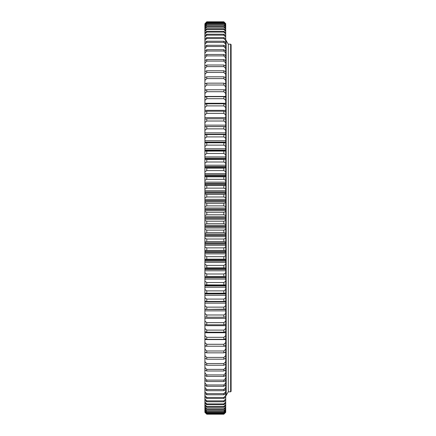 <?xml version="1.0" encoding="UTF-8"?>
<svg xmlns="http://www.w3.org/2000/svg" width="436" height="436" viewBox="0 0 436 436"><rect width="100%" height="100%" fill="white"/><g stroke="black" fill="none" stroke-linecap="round" stroke-linejoin="round"><path stroke-width="0.65" d="M230.644 44.178L231.107 44.646L231.107 391.354L230.644 391.822L230.644 44.178L228.3 44.178L228.3 391.822L228.3 44.178L226.191 40.733M223.853 21.947L225.723 23.795L223.853 21.8L225.723 23.68L223.853 21.805L206.762 21.8L204.893 23.795L206.762 21.947L223.853 22.067L206.762 21.947M225.723 23.795L223.853 22.067L206.762 22.067L204.893 23.795M223.853 22.503L225.723 24.667L223.853 22.503L206.762 22.503L223.853 22.732L206.762 22.732L204.893 24.667L206.762 22.503M223.853 23.457L225.723 25.223L225.723 25.762L223.853 23.457L206.762 23.457L206.762 23.806L223.853 23.806L206.762 23.806L204.893 25.762L204.893 25.223L206.762 23.457M223.853 24.819L225.723 26.536L225.723 27.255L223.853 25.283L223.853 24.819L206.762 24.819L206.762 25.277L223.853 25.277L206.762 25.283L204.893 27.255L204.893 26.536L206.762 24.819M223.853 27.152L223.853 26.58L206.762 26.58L206.762 27.152L223.853 27.157L206.762 27.157L204.893 29.141L204.893 28.247L206.762 26.58M223.853 26.58L225.723 28.247L225.723 29.141L223.853 27.157M223.853 28.738L225.723 30.357L225.723 31.425L223.853 29.425L223.853 28.738L206.762 28.738L206.762 29.425L223.853 29.425L206.762 29.425L204.893 31.425L204.893 30.357L206.762 28.738M223.853 31.283L225.723 32.847L225.723 34.09L223.853 32.084L223.853 31.283L206.762 31.283L206.762 32.084L223.853 32.084L206.762 32.084L204.893 34.09L204.893 32.847L206.762 31.283M223.853 34.221L225.723 35.725L225.723 37.136L223.853 35.131L223.853 34.221L206.762 34.221L206.762 35.131L223.853 35.131L206.762 35.131L204.893 37.136L204.893 35.725L206.762 34.221M223.853 37.54L225.723 38.984L225.723 40.559L223.853 38.553L223.853 37.54L206.762 37.54L206.762 38.553L223.853 38.553L206.762 38.553L204.893 40.559L204.893 38.984L206.762 37.54M223.853 41.229L225.723 42.608L225.723 44.347L223.853 42.352L223.853 41.229L206.762 41.229L206.762 42.352L223.853 42.352L206.762 42.352L204.893 44.347L204.893 42.608L206.762 41.229M223.853 45.289L225.723 46.598L225.723 48.5L223.853 46.51L223.853 45.289L206.762 45.289L206.762 46.51L223.853 46.51L206.762 46.51L204.893 48.5L204.893 46.598L206.762 45.289M223.853 49.704L225.723 50.941L225.723 53.001L223.853 51.028L223.853 49.704L206.762 49.704L206.762 51.028L223.853 51.028L206.762 51.028L204.893 53.001L204.893 50.941L206.762 49.704M223.853 54.467L225.723 55.634L225.723 57.846L223.853 55.89L223.853 54.467L206.762 54.467L206.762 55.89L223.853 55.89L206.762 55.89L204.893 57.846L204.893 55.634L206.762 54.467M223.853 59.574L225.723 60.664L225.723 63.018L223.853 61.089L223.853 59.574L206.762 59.574L206.762 61.089L223.853 61.089L206.762 61.089L204.893 63.018L204.893 60.664L206.762 59.574M223.853 66.61L223.853 65.008L206.762 65.008L206.762 66.61L223.853 66.615L206.762 66.615L204.893 68.517L204.893 66.016L206.762 65.008M223.853 65.008L225.723 66.016L225.723 68.517L223.853 66.615M223.853 70.752L225.723 71.684L225.723 74.322L223.853 72.452L223.853 70.752L206.762 70.752L206.762 72.447L223.853 72.447L206.762 72.452L204.893 74.322L204.893 71.684L206.762 70.752M223.853 76.807L225.723 77.657L225.723 80.426L223.853 78.589L223.853 76.807L206.762 76.807L206.762 78.589L223.853 78.589L206.762 78.589L204.893 80.426L204.893 77.657L206.762 76.807M223.853 83.156L225.723 83.919L225.723 86.813L223.853 85.015L223.853 83.156L206.762 83.156L206.762 85.015L223.853 85.015L206.762 85.015L204.893 86.813L204.893 83.919L206.762 83.156M223.853 89.783L225.723 90.465L225.723 93.478L223.853 91.718L223.853 89.783L206.762 89.783L206.762 91.718L223.853 91.718L206.762 91.718L204.893 93.478L204.893 90.465L206.762 89.783M223.853 98.683L223.853 96.672L206.762 96.672L206.762 98.683L223.853 98.689L206.762 98.689L204.893 100.394L204.893 97.266L206.762 96.672M223.853 96.672L225.723 97.266L225.723 100.394L223.853 98.689M223.853 103.817L225.723 104.324L225.723 107.561L223.853 105.899L223.853 103.817L206.762 103.817L206.762 105.899L223.853 105.899L206.762 105.899L204.893 107.561L204.893 104.324L206.762 103.817M223.853 111.196L225.723 111.616L225.723 114.951L223.853 113.344L223.853 111.196L206.762 111.196L206.762 113.344L223.853 113.344L206.762 113.344L204.893 114.951L204.893 111.616L206.762 111.196M223.853 118.799L225.723 119.126L225.723 122.554L223.853 121.006L223.853 118.799L206.762 118.799L206.762 121.006L223.853 121.006L206.762 121.006L204.893 122.554L204.893 119.126L206.762 118.799M223.853 126.609L225.723 126.843L225.723 130.359L223.853 128.871L223.853 126.609L206.762 126.609L206.762 128.865L223.853 128.865L206.762 128.871L204.893 130.359L204.893 126.843L206.762 126.609M223.853 134.604L225.723 134.751L225.723 138.343L223.853 136.915L223.853 134.604L206.762 134.604L206.762 136.915L223.853 136.915L206.762 136.915L204.893 138.343L204.893 134.751L206.762 134.604M223.853 142.774L225.723 142.828L225.723 146.496L223.853 145.134L223.853 142.774L206.762 142.774L206.762 145.134L223.853 145.134L206.762 145.134L204.893 146.496L204.893 142.828L206.762 142.774M223.853 153.499L223.853 151.096L206.762 151.096L206.762 153.499L223.853 153.499L206.762 153.499L204.893 154.791L204.893 151.063L225.723 151.063L225.723 154.791L223.853 153.499M223.853 161.996L223.853 159.565L206.762 159.565L206.762 161.996L223.853 161.996L206.762 161.996L204.893 163.222L204.893 159.434L225.723 159.434L225.723 163.222L223.853 161.996M223.853 170.612L223.853 168.149L206.762 168.149L206.762 170.612L223.853 170.612L206.762 170.612L204.893 171.768L204.893 167.925L225.723 167.925L225.723 171.768L223.853 170.612M223.853 179.327L223.853 176.836L206.762 176.836L206.762 179.327L223.853 179.327L206.762 179.332L204.893 180.406L204.893 176.525L206.762 176.836L223.853 176.836L225.723 176.525L225.723 180.406L223.853 179.332M223.853 188.123L223.853 185.611L206.762 185.611L206.762 188.123L223.853 188.123L206.762 188.123L204.893 189.12L204.893 185.207L206.762 185.611L223.853 185.611L225.723 185.207L225.723 189.12L223.853 188.123M223.853 196.979L223.853 194.451L206.762 194.451L206.762 196.979L223.853 196.979L206.762 196.979L204.893 197.895L204.893 193.96L206.762 194.451L223.853 194.451L225.723 193.96L225.723 197.895L223.853 196.979M223.853 205.879L223.853 203.34L206.762 203.34L206.762 205.879L223.853 205.879L206.762 205.879L204.893 206.713L204.893 202.762L206.762 203.34L223.853 203.34L225.723 202.762L225.723 206.713L223.853 205.879M223.853 214.806L223.853 212.261L206.762 212.261L206.762 214.806L223.853 214.806L206.762 214.806L204.893 215.558L204.893 211.596L206.762 212.261L223.853 212.261L225.723 211.596L225.723 215.558L223.853 214.806M223.853 223.739L223.853 221.194L206.762 221.194L206.762 223.739L223.853 223.739L206.762 223.739L204.893 224.404L204.893 220.442L206.762 221.194L223.853 221.194L225.723 220.442L225.723 224.404L223.853 223.739M223.853 232.661L223.853 230.121L206.762 230.121L206.762 232.661L223.853 232.661L206.762 232.661L204.893 233.238L204.893 229.287L206.762 230.121L223.853 230.121L225.723 229.287L225.723 233.238L223.853 232.661M223.853 241.549L223.853 239.021L206.762 239.021L206.762 241.549L223.853 241.549L206.762 241.549L204.893 242.04L204.893 238.105L206.762 239.021L223.853 239.021L225.723 238.105L225.723 242.04L223.853 241.549M223.853 250.389L223.853 247.877L206.762 247.877L206.762 250.389L223.853 250.389L206.762 250.389L204.893 250.793L204.893 246.88L206.762 247.877L223.853 247.877L225.723 246.88L225.723 250.793L223.853 250.389M223.853 259.164L223.853 256.673L206.762 256.673L206.762 259.164L223.853 259.164L206.762 259.164L204.893 259.475L204.893 255.594L206.762 256.673L223.853 256.668L225.723 255.594L225.723 259.475L223.853 259.164M223.853 267.851L223.853 265.388L206.762 265.388L206.762 267.851L223.853 267.851L204.893 268.075L204.893 264.232L206.762 265.388L223.853 265.388L225.723 264.232L225.723 268.075L223.853 267.851M223.853 276.435L223.853 274.004L206.762 274.004L206.762 276.435L223.853 276.435L204.893 276.566L204.893 272.778L206.762 274.004L223.853 274.004L225.723 272.778L225.723 276.566L223.853 276.435M223.853 284.904L223.853 282.501L206.762 282.501L206.762 284.904L223.853 284.904L204.893 284.937L204.893 281.209L206.762 282.501L223.853 282.501L225.723 281.209L225.723 284.937L223.853 284.899M223.853 293.226L223.853 290.867L206.762 290.867L206.762 293.226L225.723 293.172L225.723 289.504L223.853 290.867L206.762 290.867L204.893 289.504L204.893 293.172L206.762 293.226M223.853 301.396L223.853 299.085L206.762 299.085L206.762 301.396L223.853 301.396L225.723 301.249L225.723 297.657L223.853 299.085L206.762 299.085L204.893 297.657L204.893 301.249L206.762 301.396M223.853 309.391L223.853 307.135L206.762 307.135L206.762 309.391L225.723 309.157L225.723 316.874L223.853 317.201L223.853 314.994L206.762 314.994L206.762 317.201L223.853 317.201M206.762 309.391L204.893 309.157L204.893 305.641L206.762 307.135L223.853 307.129L225.723 305.641L225.723 309.157M206.762 317.201L204.893 316.874L204.893 313.446L206.762 314.994L223.853 314.994L225.723 313.446M223.853 324.804L223.853 322.656L206.762 322.656L206.762 324.804L223.853 324.804L225.723 324.384L225.723 321.049L223.853 322.656L206.762 322.656L204.893 321.049L204.893 324.384L206.762 324.804M223.853 332.183L223.853 330.101L206.762 330.101L206.762 332.183L223.853 332.183L225.723 331.676L225.723 328.439L223.853 330.101L206.762 330.101L204.893 328.439L204.893 331.676L206.762 332.183M223.853 339.328L223.853 337.317L206.762 337.317L206.762 339.328L223.853 339.328L225.723 338.734L225.723 345.535L223.853 346.217L223.853 344.282L206.762 344.282L206.762 346.217L223.853 346.217M223.853 337.317L225.723 335.606L225.723 338.734M206.762 339.328L204.893 338.734L204.893 335.606L206.762 337.317M206.762 346.217L204.893 345.535L204.893 342.522L206.762 344.282L223.853 344.282L225.723 342.522M223.853 352.844L223.853 350.985L206.762 350.985L206.762 352.844L223.853 352.844L225.723 352.081L225.723 358.343L223.853 359.193L223.853 357.411L206.762 357.411L206.762 359.193L223.853 359.193M206.762 352.844L204.893 352.081L204.893 349.187L206.762 350.985L223.853 350.985L225.723 349.187L225.723 352.081M206.762 359.193L204.893 358.343L204.893 355.574L206.762 357.411L223.853 357.411L225.723 355.574M223.853 365.248L223.853 363.553L206.762 363.553L206.762 365.248L223.853 365.248L225.723 364.316L225.723 361.678L223.853 363.548L206.762 363.553L204.893 361.678L204.893 364.316L206.762 365.248M223.853 370.992L223.853 369.39L206.762 369.39L206.762 370.992L223.853 370.992L225.723 369.984L225.723 367.483L223.853 369.385L206.762 369.39M206.762 370.992L204.893 369.984L204.893 367.483L206.762 369.385M223.853 376.426L223.853 374.911L206.762 374.911L206.762 376.426L223.853 376.426L225.723 375.336L225.723 372.982L223.853 374.911L206.762 374.911L204.893 372.982L204.893 375.336L206.762 376.426M223.853 381.533L223.853 380.11L206.762 380.11L206.762 381.533L223.853 381.533L225.723 380.366L225.723 385.059L223.853 386.296L223.853 384.972L206.762 384.972L206.762 386.296L223.853 386.296M206.762 381.533L204.893 380.366L204.893 378.154L206.762 380.11L223.853 380.11L225.723 378.154L225.723 380.366M206.762 386.296L204.893 385.059L204.893 382.999L206.762 384.972L223.853 384.972L225.723 382.999M223.853 390.711L223.853 389.49L206.762 389.49L206.762 390.711L223.853 390.711L225.723 389.403L225.723 393.392L223.853 394.765L223.853 393.648L206.762 393.648L206.762 394.771L223.853 394.771M206.762 390.711L204.893 389.403L204.893 387.5L206.762 389.49L223.853 389.49L225.723 387.5L225.723 389.403M206.762 394.771L204.893 393.392L204.893 391.653L206.762 393.648L223.853 393.648L225.723 391.653M223.853 398.46L223.853 397.447L206.762 397.447L206.762 398.46L223.853 398.46L225.723 397.016L225.723 400.275L223.853 401.774L223.853 400.869L206.762 400.869L206.762 401.779L223.853 401.779M206.762 398.46L204.893 397.016L204.893 395.441L206.762 397.447L223.853 397.447L225.723 395.441L225.723 397.016M206.762 401.779L204.893 400.275L204.893 398.864L206.762 400.869L223.853 400.869L225.723 398.864M223.853 404.717L223.853 403.916L206.762 403.916L206.762 404.717L223.853 404.717L225.723 403.153L225.723 405.644L223.853 407.262L223.853 406.575L206.762 406.575L206.762 407.262L223.853 407.262M206.762 404.717L204.893 403.153L204.893 401.91L206.762 403.916L223.853 403.916L225.723 401.91L225.723 403.153M206.762 407.262L204.893 405.644L204.893 404.575L206.762 406.575L223.853 406.575L225.723 404.575M223.853 409.42L223.853 408.848L206.762 408.848L206.762 409.42L223.853 409.42L225.723 407.753L225.723 409.464L223.853 411.181L223.853 410.723L206.762 410.723L206.762 411.181L223.853 411.181M223.853 408.848L225.723 406.859L225.723 407.753M206.762 409.42L204.893 407.753L204.893 406.859L206.762 408.848M206.762 411.181L204.893 409.464L204.893 408.745L206.762 410.723L223.853 410.717L225.723 408.745M223.853 412.543L223.853 412.194L206.762 412.194L206.762 412.543L223.853 412.543L225.723 410.777L225.723 411.693L223.853 413.497L206.762 413.268L223.853 413.497M206.762 412.543L204.893 410.777L204.893 410.238L206.762 412.194L223.853 412.194L225.723 410.238L225.723 410.777M206.762 413.497L204.893 411.333L206.762 413.268L223.853 413.268L225.723 411.333M223.853 414.053L206.762 413.933L223.853 414.053L225.723 412.205L223.853 414.195L206.762 414.2L204.893 412.32L206.762 414.195L223.853 414.2L225.723 412.32L223.853 414.2L206.762 414.195L204.893 412.025L206.762 413.933L223.853 413.933L225.723 412.205M206.762 414.053L204.893 412.205M204.893 411.693L204.893 412.025M204.893 410.777L204.893 411.333M204.893 409.464L204.893 410.238M204.893 407.753L204.893 408.745M204.893 405.644L204.893 406.859M204.893 403.153L204.893 404.575M204.893 400.275L204.893 401.91M204.893 397.016L204.893 398.864M204.893 393.392L204.893 395.441M204.893 389.403L204.893 391.653M204.893 385.059L204.893 387.5M204.893 380.366L204.893 382.999M204.893 374.829L204.893 378.154M204.893 369.701L204.893 372.982M204.893 364.256L204.893 367.483M204.893 358.343L204.893 361.678M204.893 352.081L204.893 355.574M204.893 345.535L204.893 349.187M204.893 338.734L204.893 342.522M204.893 331.311L204.893 335.606M204.893 324.242L204.893 328.439M204.893 316.683L204.893 321.049M204.893 309.157L204.893 313.446M204.893 300.862L204.893 305.641M204.893 292.938L204.893 297.657M225.723 284.937L204.893 284.861L204.893 289.504M225.723 281.209L225.723 276.566L204.893 276.566L204.893 281.209M204.893 268.075L204.893 272.778M204.893 259.475L204.893 264.232M204.893 250.793L204.893 255.594M204.893 242.04L204.893 246.88M204.893 233.238L204.893 238.105M204.893 224.404L204.893 229.287M204.893 215.558L204.893 220.442M204.893 206.713L204.893 211.596M204.893 197.895L204.893 202.762M204.893 189.12L204.893 193.96M204.893 180.406L204.893 185.207M204.893 171.768L204.893 176.525M204.893 163.222L204.893 167.925M204.893 159.353L225.723 159.434L225.723 158.557L204.893 158.557L204.893 159.353M204.893 154.791L204.893 158.557M204.893 146.496L204.893 151.139L225.723 151.063M204.893 138.343L204.893 143.062M204.893 130.359L204.893 135.138M204.893 122.554L204.893 126.843M204.893 114.951L204.893 119.317M204.893 107.561L204.893 111.758M204.893 100.394L204.893 104.689M204.893 93.478L204.893 97.266M204.893 86.813L204.893 90.465M204.893 80.426L204.893 83.919M204.893 74.322L204.893 77.657M204.893 68.517L204.893 71.744M204.893 63.018L204.893 66.299M204.893 57.846L204.893 61.171M204.893 53.001L204.893 55.634M204.893 48.5L204.893 50.941M204.893 44.347L204.893 46.598M204.893 40.559L204.893 42.608M204.893 37.136L204.893 38.984M204.893 34.09L204.893 35.725M204.893 31.425L204.893 32.847M204.893 29.141L204.893 30.357M204.893 27.255L204.893 28.247M204.893 25.762L204.893 26.536M204.893 24.667L204.893 25.223M204.893 23.975L204.893 24.307M225.723 23.975L225.723 24.307M225.723 24.667L225.723 25.223M225.723 25.762L225.723 26.536M225.723 27.255L225.723 28.247M225.723 29.141L225.723 30.357M225.723 31.425L225.723 32.847M225.723 34.09L225.723 35.725M225.723 37.136L225.723 38.984M225.723 40.559L225.723 42.608M225.723 44.347L225.723 46.598M225.723 48.5L225.723 50.941M225.723 53.001L225.723 55.634M225.723 57.846L225.723 61.171M225.723 63.018L225.723 66.299M225.723 68.517L225.723 71.744M225.723 74.322L225.723 77.657M225.723 80.426L225.723 83.919M225.723 86.813L225.723 90.465M225.723 93.478L225.723 97.266M225.723 100.394L225.723 104.689M225.723 107.561L225.723 111.758M225.723 114.951L225.723 119.317M225.723 122.554L225.723 126.843M225.723 130.359L225.723 135.138M225.723 138.343L225.723 143.062M225.723 146.496L225.723 151.139M225.723 154.791L225.723 158.557M225.723 163.222L225.723 167.925M225.723 171.768L225.723 176.525M225.723 180.406L225.723 185.207M225.723 189.12L225.723 193.96M225.723 197.895L225.723 202.762M225.723 206.713L225.723 211.596M225.723 215.558L225.723 220.442M225.723 224.404L225.723 229.287M225.723 233.238L225.723 238.105M225.723 242.04L225.723 246.88M225.723 250.793L225.723 255.594M225.723 259.475L225.723 264.232M225.723 268.075L225.723 272.778M225.723 284.861L225.723 289.504M225.723 292.938L225.723 297.657M225.723 300.862L225.723 305.641M225.723 316.683L225.723 321.049M225.723 324.242L225.723 328.439M225.723 331.311L225.723 335.606M225.723 345.535L225.723 349.187M225.723 358.343L225.723 361.678M225.723 364.256L225.723 367.483M225.723 369.701L225.723 372.982M225.723 374.829L225.723 378.154M225.723 385.059L225.723 387.5M225.723 393.392L225.723 395.441M225.723 400.275L225.723 401.91M225.723 405.644L225.723 406.859M225.723 409.464L225.723 410.238M225.723 411.693L225.723 412.025M223.853 408.843L206.762 408.843M223.853 337.311L206.762 337.311M225.723 358.506L225.368 358.506M205.247 358.506L204.893 358.506M225.723 352.468L224.785 352.468M205.83 352.468L204.893 352.468M225.723 346.151L224.039 346.151M206.577 346.151L204.893 346.151M225.723 339.568L204.893 339.568M225.723 332.733L204.893 332.733M225.723 325.665L204.893 325.665M225.723 318.367L204.893 318.367M225.723 316.95L225.303 316.95M205.312 316.95L204.893 316.95M225.723 310.863L204.893 310.863M225.723 309.456L204.893 309.456M225.723 303.167L204.893 303.167M225.723 301.772L204.893 301.772M225.723 301.489L204.893 301.489M225.723 295.297L204.893 295.297M225.723 293.913L204.893 293.913M225.723 293.624L204.893 293.624M225.723 287.264L204.893 287.264M225.723 285.902L204.893 285.902M225.723 285.607L204.893 285.607M225.723 279.089L204.893 279.089M225.723 277.743L204.893 277.743M225.723 277.443L204.893 277.443M225.723 268.309L204.893 268.309M225.723 270.783L204.893 270.783M225.723 269.464L204.893 269.464M225.723 269.159L204.893 269.159M225.723 259.867L204.893 259.867M225.723 262.374L204.893 262.374M225.723 261.077L204.893 261.077M225.723 260.772L204.893 260.772M225.723 251.338L204.893 251.338M225.723 253.866L204.893 253.866M225.723 252.602L204.893 252.602M225.723 252.291L204.893 252.291M225.723 242.743L204.893 242.743M225.723 245.288L204.893 245.288M225.723 244.051L204.893 244.051M225.723 243.74L204.893 243.74M225.723 234.094L204.893 234.094M225.723 236.655L204.893 236.655M225.723 235.451L204.893 235.451M225.723 235.135L204.893 235.135M225.723 225.412L204.893 225.412M225.723 227.979L204.893 227.979M225.723 226.813L204.893 226.813M225.723 226.497L204.893 226.497M225.723 216.714L204.893 216.714M225.723 219.286L204.893 219.286M225.723 218.158L204.893 218.158M225.723 217.842L204.893 217.842M225.723 208.021L204.893 208.021M225.723 210.588L204.893 210.588M225.723 209.503L204.893 209.503M225.723 209.187L204.893 209.187M225.723 199.345L204.893 199.345M225.723 201.906L204.893 201.906M225.723 200.865L204.893 200.865M225.723 200.549L204.893 200.549M225.723 190.712L204.893 190.712M225.723 193.257L204.893 193.257M225.723 192.26L204.893 192.26M225.723 191.949L204.893 191.949M225.723 182.134L204.893 182.134M225.723 184.662L204.893 184.662M225.723 183.709L204.893 183.709M225.723 183.398L204.893 183.398M225.723 173.626L204.893 173.626M225.723 176.133L204.893 176.133M225.723 175.228L204.893 175.228M225.723 174.923L204.893 174.923M225.723 165.217L204.893 165.217M225.723 167.691L204.893 167.691M225.723 166.841L204.893 166.841M225.723 166.536L204.893 166.536M225.723 156.911L204.893 156.911M225.723 158.257L204.893 158.257M225.723 148.736L204.893 148.736M225.723 150.393L204.893 150.393M225.723 150.098L204.893 150.098M225.723 140.703L204.893 140.703M225.723 142.376L204.893 142.376M225.723 142.087L204.893 142.087M225.723 132.833L204.893 132.833M225.723 134.511L204.893 134.511M225.723 134.228L204.893 134.228M225.723 125.137L204.893 125.137M225.723 126.544L204.893 126.544M225.723 117.633L204.893 117.633M225.723 119.05L225.303 119.05M205.312 119.05L204.893 119.05M225.723 110.335L204.893 110.335M225.723 103.267L204.893 103.267M225.723 96.432L204.893 96.432M225.723 89.849L224.039 89.849M206.577 89.849L204.893 89.849M225.723 83.532L224.785 83.532M205.83 83.532L204.893 83.532M225.723 77.494L225.368 77.494M205.247 77.494L204.893 77.494M226.191 395.267L228.3 391.822L230.644 391.822M226.142 40.646L226.191 395.566L225.723 396.035M226.191 40.434L225.723 39.965"/></g></svg>
